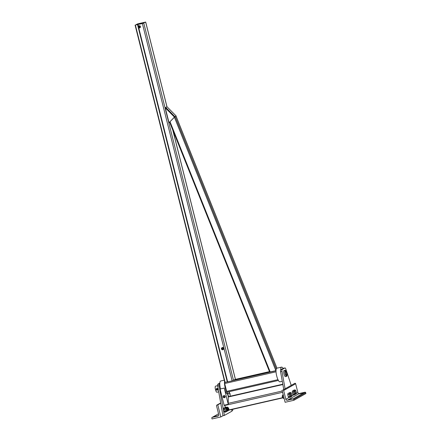 <?xml version="1.0" encoding="UTF-8"?>
<svg xmlns="http://www.w3.org/2000/svg" width="441" height="441" viewBox="0 0 441 441"><rect width="100%" height="100%" fill="white"/><g stroke="black" fill="none" stroke-linecap="round" stroke-linejoin="round"><path stroke-width="0.66" d="M282.064 369.095A4.994 1.362 77.2 0 0 281.887 369.095A4.994 1.362 77.2 0 0 281.601 369.315M281.573 369.371A5.116 1.395 -102.8 0 1 281.639 369.238A5.116 1.395 -102.8 0 1 282.262 368.985M283.144 368.489A6.99 1.902 77.2 0 0 281.562 367.121A6.99 1.902 77.2 0 0 280.691 369.867L283.569 368.252A2.183 0.595 -102.8 0 1 283.613 368.235A2.183 0.595 -102.8 0 1 283.662 368.229M282.284 381.3L279.985 381.823A6.99 1.902 -102.8 0 1 276.705 375.975A6.99 1.902 -102.8 0 1 276.876 368.191L281.562 367.121M224.282 380.186L220.66 381.007A6.99 1.902 77.2 0 0 220.489 388.791A6.99 1.902 77.2 0 0 220.522 388.912M229.287 391.652A6.99 1.902 -102.8 0 1 228.455 393.57A6.99 1.902 -102.8 0 1 225.175 387.727A6.99 1.902 -102.8 0 1 224.712 380.737M135.117 25.109L224.86 382.391L224.684 383.527L226.652 391.371L227.093 392.154L278.398 380.451L227.093 392.154M135.685 24.955L143.253 23.263L145.133 22.204L137.344 23.968L145.695 22.05L142.377 23.56L135.685 24.955M135.089 25.098L224.838 382.413L232.126 380.87L235.395 379.348M136.374 24.823L136.275 24.426M136.908 24.724L136.804 24.305M174.454 117.113L165.397 107.742L174.581 117.041L169.019 122.719L174.454 117.113L165.276 107.813L166.968 106.705L176.146 116.005L174.912 116.7L165.733 107.395M165.276 107.813L169.019 122.719M174.912 116.7L176.146 116.005M139.29 27.017A0.529 0.507 60.7 0 1 138.656 27.634A0.529 0.507 60.7 0 1 138.43 26.747A0.529 0.507 60.7 0 1 139.29 27.017M139.4 26.984A0.623 0.601 60.7 0 1 138.292 27.414A0.623 0.601 60.7 0 1 138.513 26.576A0.623 0.601 60.7 0 1 139.4 26.984M139.698 27.838A1.058 1.02 -119.3 0 0 139.962 27.656L140.53 27.166L139.962 27.656A1.058 1.02 -119.3 0 0 140.232 26.653L140.409 27.232M140.53 27.166L140.232 25.98L140.232 26.653A1.058 1.02 -119.3 0 0 138.661 25.991M140.111 26.725A1.058 1.02 60.7 0 1 138.231 27.447A1.058 1.02 60.7 0 1 138.595 26.025A1.058 1.02 60.7 0 1 140.111 26.725M138.242 27.11L138.121 26.504L138.965 25.683L140.111 26.052M139.56 28.053L138.965 27.882M140.232 25.98L138.965 25.683M221.531 349.024A0.623 0.601 60.7 0 1 222.639 348.599A0.623 0.601 60.7 0 1 222.424 349.437A0.623 0.601 60.7 0 1 221.531 349.024M221.597 349.018A0.529 0.507 60.7 0 1 222.231 348.401A0.529 0.507 60.7 0 1 222.451 349.294A0.529 0.507 60.7 0 1 221.597 349.018M222.859 349.823L223.83 348.936L222.859 349.823L222.264 349.658M223.83 348.936L223.532 347.751L222.264 347.453L223.411 347.822L223.708 349.007M221.542 348.881L221.421 348.274L222.264 347.453M221.421 348.947A1.058 1.02 60.7 0 1 223.306 348.225A1.058 1.02 60.7 0 1 222.937 349.647A1.058 1.02 60.7 0 1 221.421 348.947M222.997 349.608A1.058 1.02 -119.3 0 0 222.815 347.651A1.058 1.02 -119.3 0 0 221.961 347.767M175.364 116.6L174.46 117.168M269.688 372.039L276.011 370.655M231.575 409.551L232.082 411.095L224.381 415.416L219.094 385.754A2.183 0.595 -102.8 0 1 219.221 383.879L219.794 383.554M219.816 383.075L217.815 384.199A2.183 0.595 77.2 0 0 217.689 386.073L222.975 415.736L224.381 415.416M291.137 385.131L285.889 369.222A2.183 0.595 77.2 0 0 285.018 367.915A2.183 0.595 77.2 0 0 284.974 367.932L282.108 369.541A2.183 0.595 77.2 0 0 281.986 371.416L285.04 388.554M283.712 389.304L280.581 371.735A2.183 0.595 -102.8 0 1 280.702 369.861L282.108 369.541M224.331 405.18L225.494 407.236M289.059 394.408L289.318 393.725A1.874 0.507 77.2 0 0 289.478 395.423L289.059 394.408L287.752 394.706L288.276 396.801L289.004 397.584L290.31 397.286L290.106 396.856A1.874 0.507 77.2 0 0 290.547 396.696A1.874 0.507 77.2 0 0 290.569 396.597A1.874 0.507 77.2 0 0 290.404 394.899A1.874 0.507 77.2 0 0 289.825 393.515A1.874 0.507 77.2 0 0 289.781 393.46A1.874 0.507 77.2 0 0 289.318 393.725L289.263 393.107L289.781 393.46M289.478 395.423A1.874 0.507 77.2 0 0 290.106 396.856L289.588 396.503L289.478 395.423M289.263 393.107L287.951 393.405L287.752 394.706M290.569 396.597L290.31 397.286M282.675 395.538L282.494 395.577A1.246 0.342 77.2 0 0 282.411 395.649A1.246 0.342 77.2 0 0 282.438 396.872A1.246 0.342 77.2 0 0 282.94 397.986A1.246 0.342 77.2 0 0 283.045 398.014L283.232 397.969M282.367 395.77A1.091 0.298 77.2 0 0 282.306 395.825A1.091 0.298 77.2 0 0 282.334 396.894A1.091 0.298 77.2 0 0 282.775 397.87A1.091 0.298 77.2 0 0 282.852 397.898M288.276 396.801L289.588 396.503M283.227 394.772L282.907 394.844A1.874 0.507 77.2 0 0 282.83 396.784A1.874 0.507 77.2 0 0 283.739 398.493L284.136 398.405M290.294 393.719L290.547 393.03A1.874 0.507 77.2 0 0 290.713 394.728L290.294 393.719L289.996 393.785M291.799 395.908L291.545 396.597L290.817 395.809L290.713 394.728A1.874 0.507 77.2 0 0 291.336 396.167A1.874 0.507 77.2 0 0 291.782 396.007A1.874 0.507 77.2 0 0 291.799 395.908A1.874 0.507 77.2 0 0 291.639 394.21A1.874 0.507 77.2 0 0 291.054 392.821A1.874 0.507 77.2 0 0 291.01 392.771A1.874 0.507 77.2 0 0 290.547 393.03L290.492 392.413L291.01 392.771M290.492 392.413L289.186 392.711L289.12 393.135M290.514 396.828L291.545 396.597M295.509 390.246L295.713 390.676L295.509 390.246A1.874 0.507 -102.8 0 1 295.553 390.296A1.874 0.507 -102.8 0 1 296.137 391.685A1.874 0.507 -102.8 0 1 296.297 393.383A1.874 0.507 -102.8 0 1 296.28 393.482A1.874 0.507 -102.8 0 1 295.834 393.642A1.874 0.507 -102.8 0 1 295.211 392.203A1.874 0.507 -102.8 0 1 295.046 390.505A1.874 0.507 -102.8 0 1 295.509 390.246L294.99 389.888L294.792 391.195L295.316 393.284L296.043 394.072L296.297 393.383M293.618 390.61L293.684 390.186L294.99 389.888M295.012 394.304L296.043 394.072M294.494 391.261L294.792 391.195M294.808 394.761L293.502 395.059L292.774 394.276L294.086 393.978L294.605 394.331A1.874 0.507 -102.8 0 1 293.976 392.892A1.874 0.507 -102.8 0 1 293.816 391.195A1.874 0.507 -102.8 0 1 294.279 390.935L294.483 391.365L294.279 390.935A1.874 0.507 -102.8 0 1 294.323 390.991A1.874 0.507 -102.8 0 1 294.902 392.374A1.874 0.507 -102.8 0 1 295.068 394.072A1.874 0.507 -102.8 0 1 295.046 394.171L295.046 394.177A1.874 0.507 -102.8 0 1 294.605 394.331L294.808 394.761L295.068 394.072M294.279 390.935L293.756 390.583L293.557 391.884L294.086 393.978M292.774 394.276L292.251 392.181L292.449 390.88L293.756 390.583M292.251 392.181L293.557 391.884M226.999 408.394A1.246 0.342 77.2 0 0 226.911 408.305A1.246 0.342 77.2 0 0 226.806 408.278A1.246 0.342 77.2 0 0 226.751 409.568A1.246 0.342 77.2 0 0 227.358 410.709A1.246 0.342 77.2 0 0 227.44 410.643A1.246 0.342 77.2 0 0 227.484 410.521M227.495 409.309A1.091 0.298 77.2 0 0 227.076 408.421A1.091 0.298 77.2 0 0 226.939 409.529A1.091 0.298 77.2 0 0 227.545 410.461A1.091 0.298 77.2 0 0 227.495 409.309M223.559 408.719A1.874 0.507 77.2 0 0 223.719 410.417L223.576 408.614A1.874 0.507 77.2 0 0 223.576 408.62A1.874 0.507 77.2 0 0 223.559 408.719L223.813 408.03L224.789 407.804L224.59 409.11L225.009 410.119A1.874 0.507 -102.8 0 1 224.849 408.421A1.874 0.507 -102.8 0 1 225.053 408.035L226.112 407.793A1.874 0.507 77.2 0 0 226.029 409.733A1.874 0.507 77.2 0 0 226.944 411.447A1.874 0.507 77.2 0 0 227.176 410.753M223.615 409.331L224.59 409.11M225.307 408.162L224.789 407.804M224.348 411.855L224.138 411.425L224.866 412.208L225.842 411.988L226.095 411.299M225.114 411.199L225.632 411.558A1.874 0.507 -102.8 0 1 225.009 410.119L225.114 411.199L224.138 411.425L223.719 410.417A1.874 0.507 77.2 0 0 224.304 411.8A1.874 0.507 77.2 0 0 224.304 411.806L224.304 411.806M226.619 408.322A1.874 0.507 77.2 0 0 226.112 407.793M226.944 411.447L225.886 411.685A1.874 0.507 -102.8 0 1 225.632 411.558L225.842 411.988M228.234 407.705A1.246 0.342 77.2 0 0 228.14 407.616A1.246 0.342 77.2 0 0 228.036 407.583A1.246 0.342 77.2 0 0 227.98 408.879A1.246 0.342 77.2 0 0 228.592 410.02A1.246 0.342 77.2 0 0 228.675 409.948A1.246 0.342 77.2 0 0 228.719 409.827M228.73 408.62A1.091 0.298 77.2 0 0 228.311 407.727A1.091 0.298 77.2 0 0 228.168 408.835A1.091 0.298 77.2 0 0 228.774 409.772A1.091 0.298 77.2 0 0 228.73 408.62M224.789 408.024L225.048 407.335L226.024 407.115L226.068 407.804A1.874 0.507 -102.8 0 1 226.079 407.732A1.874 0.507 -102.8 0 1 226.288 407.346L227.341 407.104A1.874 0.507 77.2 0 0 227.159 408.504M226.542 407.473L226.024 407.115M227.071 411.299L227.33 410.61M227.848 407.627A1.874 0.507 77.2 0 0 227.341 407.104M227.606 410.108A1.874 0.507 77.2 0 0 228.173 410.753A1.874 0.507 77.2 0 0 228.405 410.064M302.454 393.102L299.478 393.819L302.454 393.102M293.899 400.285L305.911 393.537L305.701 392.694A0.623 0.601 -119.3 0 0 304.963 392.225L299.34 393.504A1.246 1.196 60.7 0 1 297.868 392.567L295.652 383.753A0.623 0.601 -119.3 0 0 294.913 383.284L282.902 390.026A0.623 0.601 60.7 0 1 283.64 390.5L285.851 399.309A1.246 1.196 -119.3 0 0 287.328 400.252L292.945 398.967A0.623 0.601 60.7 0 1 293.684 399.441L293.899 400.285L285.112 402.286L282.08 390.213M292.289 398.813L289.313 399.524L292.289 398.813M214.761 416.486L217.738 415.775L214.761 416.486M211.823 418.107L212.033 418.95L220.82 416.949L217.788 404.877L216.966 405.064A0.623 0.601 -119.3 0 0 216.531 405.797L218.747 414.612A1.246 1.196 60.7 0 1 217.876 416.084L212.259 417.368A0.623 0.601 -119.3 0 0 211.823 418.107M220.743 403.217L217.788 404.877M232.611 409.314L232.831 410.202L231.949 410.698M222.975 415.736L220.82 416.949M286.479 372.987A2.249 0.612 -102.8 0 1 286.424 375.489A2.249 0.612 -102.8 0 1 285.327 373.433A2.249 0.612 -102.8 0 1 285.426 371.107A2.249 0.612 -102.8 0 1 286.479 372.987M286.617 376.338L285.448 376.608A3.12 0.849 -102.8 0 1 283.927 373.753A3.12 0.849 -102.8 0 1 284.059 370.523L285.233 370.253A3.12 0.849 77.2 0 0 285.095 373.488A3.12 0.849 77.2 0 0 286.617 376.338A3.12 0.849 77.2 0 0 286.694 372.865A3.12 0.849 77.2 0 0 285.233 370.253M285.658 371.454A1.935 0.529 -102.8 0 1 286.402 373.031A1.935 0.529 -102.8 0 1 286.485 375.076A1.935 0.529 -102.8 0 1 285.41 373.417A1.935 0.529 -102.8 0 1 285.658 371.454L285.388 371.272A2.183 0.595 77.2 0 0 285.283 371.223M286.248 375.445A2.183 0.595 77.2 0 0 286.319 375.357L286.485 375.076M217.628 385.671L215.55 386.145A3.12 0.849 77.2 0 0 215.473 389.618A3.12 0.849 77.2 0 0 216.933 392.231L218.714 391.823M216.333 389.469L216.542 388.703L217.303 388.527A0.81 0.777 -119.3 0 0 216.636 388.626M216.211 389.535A0.81 0.777 60.7 0 1 217.65 388.984A0.81 0.777 60.7 0 1 217.369 390.07A0.81 0.777 60.7 0 1 216.211 389.535M217.43 390.031A0.81 0.777 -119.3 0 0 217.303 388.527L217.76 388.659L217.986 389.563L217.336 390.191L216.884 390.059M217.336 390.191L218.086 389.508L217.992 389.045L217.86 388.604L216.884 388.378M216.316 389.574A0.502 0.48 60.7 0 1 217.204 389.232A0.502 0.48 60.7 0 1 217.033 389.905A0.502 0.48 60.7 0 1 216.316 389.574M216.371 389.568A0.419 0.402 60.7 0 1 216.873 389.078A0.419 0.402 60.7 0 1 217.055 389.783A0.419 0.402 60.7 0 1 216.371 389.568M227.562 393.901L228.267 396.696L228.24 404.287L224.265 388.058A6.99 1.902 77.2 0 0 227.545 393.907A6.99 1.902 77.2 0 0 227.562 393.901L227.528 393.912M228.24 404.287L224.138 405.224L220.076 389.045L224.265 388.058M223.901 395.638A1.058 1.02 60.7 0 1 224.678 397.589A1.058 1.02 60.7 0 1 223.267 397.165A1.058 1.02 60.7 0 1 223.901 395.638M220.076 389.045L224.177 388.113M230.351 396.178L229.265 391.867M227.87 393.708A6.99 1.902 -102.8 0 1 227.81 393.763L228.532 396.591M227.247 393.89L227.81 393.763M229.915 394.452A1.56 1.499 -119.3 0 0 229.667 393.471M230.015 394.855A1.621 1.555 -119.3 0 0 229.546 392.975M229.629 393.311A1.621 1.555 60.7 0 1 229.959 394.618M225.263 396.409L224.965 397.495L224.397 397.633A0.998 0.959 -119.3 0 0 224.849 395.996A0.998 0.959 -119.3 0 0 223.223 396.371A0.998 0.959 -119.3 0 0 224.397 397.633L223.879 397.743L223.096 396.9L223.394 395.814L224.48 395.566L225.263 396.409M224.006 396.062A0.623 0.601 -119.3 0 0 223.637 396.961A0.623 0.601 -119.3 0 0 224.717 396.453A0.623 0.601 -119.3 0 0 224.006 396.062A0.623 0.601 60.7 0 1 224.463 397.209A0.623 0.601 60.7 0 1 223.637 396.961A0.623 0.601 60.7 0 1 224.006 396.062M235.444 379.37L269.484 371.609L235.45 379.365L172.922 130.437M224.684 382.49L225.279 382.353M233.443 380.495L276.011 370.787M224.684 383.527L276.033 371.813M226.652 391.371L277.984 379.668M235.411 379.398L172.795 130.128M166.919 106.733L145.657 22.083M140.409 23.963L140.232 23.268M137.438 24.619L137.289 24.035M137.548 24.597L137.394 23.996M140.199 24.007L140.023 23.323M233.532 380.451L143.777 23.141M232.126 380.87L142.377 23.56M227.661 381.889L138.75 27.915M138.325 26.251L137.906 24.575M225.125 382.386L135.376 25.071M227.297 381.967L138.259 27.502M138.094 26.829L137.542 24.652M270.212 371.978L170.022 121.744M276.942 368.174L176.113 116.347M276.231 369.029L175.248 116.826M275.89 370.688L174.404 117.223M219.221 383.879L217.815 384.199M217.689 386.073L219.094 385.754M284.974 367.932L283.569 368.252M281.986 371.416L280.581 371.735M282.863 384.541L228.262 396.988M282.279 391.013L228.24 403.333M282.604 392.292L224.491 405.544M282.62 397.683L228.642 409.987M305.701 392.694L293.684 399.441M304.963 392.225L292.945 398.967M297.868 392.567L296.286 393.455M293.474 395.031L291.788 395.979M288.976 397.556L285.851 399.309M295.652 383.753L283.64 390.5M294.913 383.284L282.902 390.026M299.34 393.504L287.328 400.252M212.104 417.429L218.543 413.812L212.259 417.368M218.449 415.764L217.876 416.084M220.698 402.969L216.966 405.064M228.455 393.57L227.17 393.863M145.695 22.05L166.963 106.705M139.119 27.662L139.902 27.226M138.513 26.576L139.29 26.14M222.424 349.437L223.201 348.996M221.812 348.346L222.589 347.91M269.666 372.061L169.609 122.168M276.97 368.169L176.135 116.325M283.613 368.235L285.018 367.915M282.802 384.216L228.256 396.652M282.78 397.876L228.394 410.273M226.806 408.278L225.88 408.487M227.358 410.709L226.431 410.924M227.666 410.229L228.592 410.02M227.109 407.798L228.036 407.583M228.173 410.753L227.159 410.984M216.812 405.125L220.693 402.942M217.198 388.664L216.542 389.034M217.689 389.535L217.033 389.905"/></g></svg>
